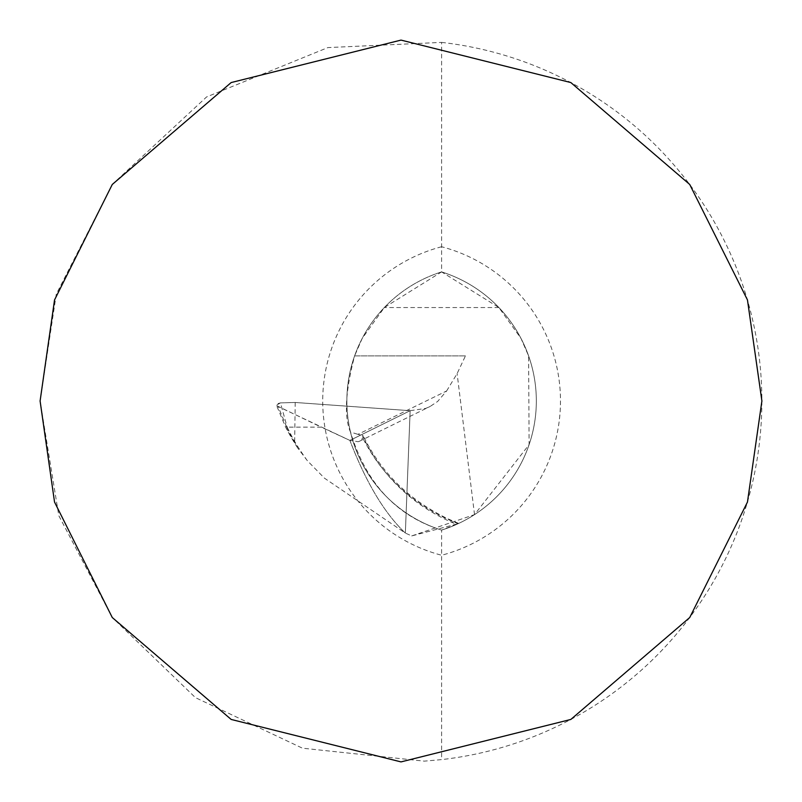 <?xml version="1.0" encoding="UTF-8"?>
<svg xmlns="http://www.w3.org/2000/svg" width="802" height="802" viewBox="0 0 802 802"><rect width="100%" height="100%" fill="white"/><g stroke="black" fill="none" stroke-linecap="round" stroke-linejoin="round"><path stroke-width="0.6" stroke-dasharray="4.01 3.01" d="M411.717 535.916L474.523 514.623L529.109 444.639L528.598 355.887L521.029 338.474L498.884 307.537L441.601 271.898A135.338 135.338 0 0 1 441.601 530.102L458.112 523.696L411.717 535.916L405.351 533.079C384.449 513.26 365.963 482.373 349.883 440.418L358.223 441.702L359.727 441.13L362.835 438.082L363.246 435.787L357.953 434.353L446.614 390.985L437.621 401.481L430.113 406.464L425.692 408.418L410.143 410.694L405.351 533.079L410.143 410.694L349.883 440.418C365.963 482.373 384.449 513.26 405.351 533.079L324.429 478.152L307.356 460.709L297.612 447.877L287.136 427.145L285.622 427.145L286.705 427.145L278.083 406.524L349.883 440.418L410.143 410.694L295.216 402.474L280.469 402.885L287.136 427.145M446.614 390.985L457.11 373.612L465.451 355.887L354.604 355.887C345.341 391.516 343.958 416.9 350.474 432.037L357.953 434.353M474.523 514.623L457.11 373.612M465.451 355.887L354.604 355.887L362.173 338.474L384.318 307.537L441.601 271.898L441.601 42.396L327.888 47.589L206.595 96.932L112.48 184.199L56.26 294.214L40.1 401L58.807 515.676L112.24 617.48L195.437 697.64L302.444 748.186L424.318 761.148L441.601 759.604L441.601 530.102C396.388 515.957 366.013 483.265 350.474 432.037M441.601 42.396A360.9 360.9 0 0 1 441.601 759.604M458.704 523.415L458.112 523.696A180.45 174.305 180 0 1 362.835 438.082M441.601 271.898A135.338 135.338 0 0 0 441.601 530.102A135.338 135.338 0 0 0 441.601 271.898A135.338 135.338 0 0 0 441.601 530.102M307.356 460.709A266.074 257.011 180 0 1 286.705 427.145L321.211 427.145L276.901 405.792L276.429 404.679L277.642 403.677L280.469 402.885L295.216 402.474L410.143 410.694L349.883 440.418L321.211 427.145M297.612 447.877A267.758 258.635 -0 0 1 285.622 427.145L276.449 405.221L278.083 406.524M280.469 402.885L276.449 405.221M441.601 246.745A159.518 159.518 0 0 0 441.601 555.255A159.518 159.518 0 0 0 441.601 246.745M498.884 307.537L384.318 307.537M362.243 435.115A178.074 171.999 180 0 0 456.669 524.358M295.216 402.474L294.635 442.794M458.283 523.255L447.897 518.834C409.241 500.177 381.1 472.649 363.466 436.248M359.236 441.371L430.163 406.444M285.622 427.145L298.204 448.799"/><path stroke-width="1.2" d="M40.1 401L54.536 502.052L112.28 617.54L231.166 719.444L401 761.9L570.834 719.444L689.72 617.54L747.464 502.052L761.9 401L747.464 299.948L689.72 184.46L570.834 82.556L401 40.1L231.166 82.556L112.28 184.46L54.536 299.948L40.1 401"/></g></svg>
